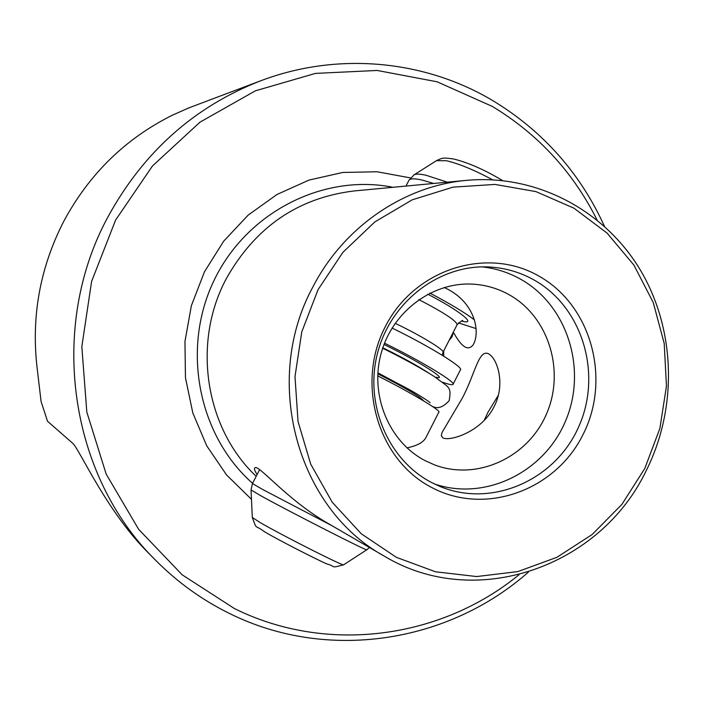 <?xml version="1.0" encoding="UTF-8"?>
<svg xmlns="http://www.w3.org/2000/svg" width="704" height="704" viewBox="0 0 704 704"><rect width="100%" height="100%" fill="white"/><g stroke="black" fill="none" stroke-linecap="round" stroke-linejoin="round"><path stroke-width="1.06" d="M449.099 340.393L451.933 336.97L452.769 334.682M519.015 574.763C440.836 638.766 326.902 654.544 234.353 608.511L182.213 574.842L138.635 529.302L106.172 474.091L86.821 412.078L81.831 346.632L91.608 281.398L115.614 220.053L152.451 166.003L199.945 122.188L255.332 90.834L315.489 73.392L377.15 70.453L437.122 81.796L492.448 106.489C538.173 134.2 573.038 172.014 597.036 219.921M604.419 226.23C580.114 173.017 543.048 131.226 493.205 100.866C425.207 60.113 338.061 51.41 260.603 80.828C194.454 106.586 143.625 151.853 108.099 216.63C47.714 327.43 69.344 475.341 155.267 559.9C177.294 582.146 202.074 600.019 229.601 613.518C327.492 662.156 448.386 642.814 528.361 572.132M256.186 476.309C205.172 428.287 191.805 342.725 226.371 278.529C255.402 227.049 297.942 197.859 353.962 190.969L466.699 180.347C403.92 185.83 343.499 227.058 312.726 287.267C261.853 380.846 297.194 508.438 384.094 556.019C475.297 611.274 600.776 566.993 646.554 469.973C677.943 406.859 675.532 328.381 639.742 269.025C603.812 209.845 536.061 173.994 466.699 180.347M434.342 483.921C485.206 501.406 544.359 472.261 565.629 420.816C587.444 369.6 567.653 305.659 520.916 279.365C508.834 272.545 495.88 268.382 482.064 266.869M509.282 294.809C498.353 288.693 486.622 285.164 474.109 284.222C433.55 281.151 392.894 310.816 381.295 352.783C369.424 394.68 388.678 441.602 424.882 460.53L434.394 464.825C476.846 481.122 527.657 457.723 546.295 414.427C565.418 371.351 548.874 316.906 509.282 294.809M534.327 280.148C520.098 272.122 504.786 267.722 488.409 266.948C439.41 264.616 391.072 301.426 377.714 352.44C364.056 403.374 387.754 459.747 431.438 482.451L440.123 486.517C491.85 508.05 554.893 480.304 578.424 427.39C602.589 374.774 582.886 307.498 534.327 280.148M539.246 276.294C487.45 246.03 414.568 268.822 385.378 326.506C355.397 383.75 377.934 460.002 431.825 487.564C485.302 515.979 555.438 490.486 582.982 434.667C611.301 379.262 591.501 305.721 539.246 276.294M444.268 287.47L448.853 289.81C475.886 304.665 480.207 332.886 473.22 344.74C468.283 351.314 461.842 347.424 453.886 333.054M426.166 437.052C423.905 442.103 417.516 445.702 406.991 447.858M443.705 356.171L443.67 351.032M462.158 398.411C474.901 374.598 478.694 348.85 488.523 353.804C497.306 358.274 505.859 384.243 494.12 406.578C481.958 431.631 450.023 441.698 442.886 437.87L441.338 435.802L442.042 432.485L462.158 398.411M484.15 420.482L487.916 412.394L498.37 395.173M318.058 289.652L301.787 331.822L294.994 376.561L298.03 421.458L310.684 464.086L332.182 502.172L361.284 533.773L396.352 557.33L435.503 571.78L476.678 576.558L517.81 571.595L556.908 557.313L592.126 534.53L621.87 504.434L644.785 468.494L659.877 428.437L666.459 386.091L664.215 343.438L653.215 302.447L633.89 265.056L607.059 233.077L573.892 208.146L535.929 191.602L494.965 184.422L453.042 187.141L412.298 199.795L374.898 221.874L342.892 252.349L318.058 289.652M257.101 474.549C254.531 470.598 253.827 468.336 254.98 467.764C258.614 464.42 285.261 497.746 324.685 521.462L384.094 556.019M410.538 177.918L377.036 171.758L342.742 172.462L308.959 180.101L277.015 194.471L248.195 215.09L223.67 241.199L204.468 271.797L191.382 305.659L184.958 341.44L185.451 377.687L192.817 412.94L206.721 445.79L226.556 474.954L251.478 499.338M155.267 559.9L149.846 554.4C106.911 512.486 79.464 449.046 72.802 443.37L47.538 421.256L41.087 401.518L37.462 370.823C30.765 317.944 39.706 267.784 64.266 220.352C89.742 173.483 125.752 138.45 172.286 115.245L189.156 107.756L260.603 80.828M476.045 328.566L458.392 322.881M429.889 293.102C449.601 303.442 464.429 312.347 474.373 319.818M392.058 328.055C428.868 345.893 464.455 367.84 460.398 369.882L453.121 384.164M384.525 343.182C421.265 361.108 456.861 382.721 452.98 384.446C452.118 385.141 448.624 384.393 442.517 382.21M377.705 375.857C412.007 393.193 441.883 411.092 438.812 412.227L425.586 438.187M392.99 187.29C323.426 173.307 246.611 212.177 214.034 280.447C181.157 348.55 198.185 435.406 252.578 483.305M252.305 517.458L260.102 522.535C282.533 535.612 346.069 567.67 343.693 564.749L366.758 549.806M251.046 489.922L260.938 495.818C289.582 511.729 370.797 553.08 366.819 549.762L369.433 547.492M252.454 483.542L262.627 489.465L332.253 525.862M377.802 373.789C406.19 388.388 421.432 397.399 423.526 400.831M382.835 347.785C402.477 357.421 417.833 365.886 428.903 373.173M384.014 344.502C417.903 360.782 449.53 380.767 436.357 377.274M395.146 323.321C419.663 334.849 445.878 350.803 443.01 352.326L442.262 355.274M418.862 299.605C443.802 312.55 456.553 320.91 457.125 324.685L443.115 352.123M427.777 294.193C459.862 310.684 478.254 325.706 461.481 321.033M408.751 180.673L408.98 180.233C410.3 178.429 414.682 178.376 422.118 180.066L433.673 183.454M413.802 175.006L414.11 174.812C416.055 173.765 420.068 173.914 426.149 175.287L447.295 182.178M436.41 160.688L446.398 160.723C458.911 163.654 474.294 169.998 492.545 179.766M452.998 333.696L451.933 336.97M473.22 344.74L474.056 343.094M382.686 348.251C403.146 358.336 420.508 367.866 434.782 376.834C449.258 388.142 451.51 386.232 449.231 400.435M449.09 400.708C443.142 407.37 437.51 409.235 432.203 406.287M377.863 372.847L409.253 389.558C416.75 393.677 428.437 400.919 430.118 402.741L429.414 402.081M343.693 564.749C329.701 568.603 336.626 566.474 327.026 563.992C317.953 560.19 279.154 540.417 264.774 531.925C253.554 523.556 257.532 531.01 252.305 517.537L251.046 489.975L252.437 483.578L259.591 469.726M436.665 377.186L435.838 377.52M462.396 320.883C463.461 319.572 461.745 320.769 457.248 324.456M405.97 186.067L408.98 180.233L414.11 174.812L436.665 160.53C442.913 157.81 442.578 157.458 453.464 158.972M453.781 159.042C468.547 162.703 484.792 169.875 502.515 180.541"/></g></svg>
